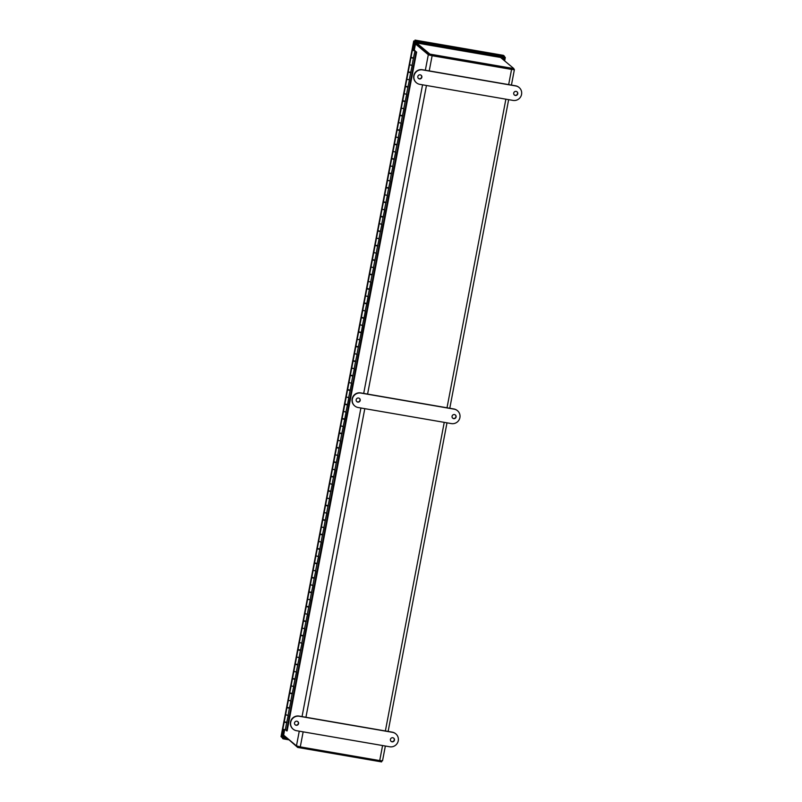<?xml version="1.0" encoding="UTF-8"?>
<svg xmlns="http://www.w3.org/2000/svg" width="802" height="802" viewBox="0 0 802 802"><rect width="100%" height="100%" fill="white"/><g stroke="black" fill="none" stroke-linecap="round" stroke-linejoin="round"><path stroke-width="1.2" d="M511.435 85.072L514.383 69.614L513.751 69.052M513.31 69.413L431.967 55.579M429.371 54.897L416.469 44.07M415.506 43.829L416.418 43.909M415.476 43.96L428.308 54.716L425.341 70.235M429.23 70.907L432.128 55.719L428.308 54.716M432.128 55.719L511.566 69.413L508.668 84.601M514.383 69.614L511.566 69.413M382.584 745.539L379.717 760.587L382.534 760.787L385.351 746.02M379.717 760.587L300.279 746.893L303.156 731.845M299.266 731.173L296.459 745.88L300.279 746.893M296.459 745.88L283.637 735.123M513.841 68.591L429.922 54.125L416.599 42.947L416.398 44.02L429.722 55.198L513.631 69.664L513.841 68.591L500.518 57.413L493.561 56.27M493.621 56.28L416.599 42.947M429.722 55.198L429.922 54.125M284.439 735.795L297.672 747.434L381.582 761.9L381.782 760.857M297.873 746.381L297.672 747.434M514.293 94.917A2.075 2.035 130 0 0 517.541 93.583A2.075 2.035 130 0 0 516.959 91.739M513.721 93.072A2.075 2.035 130 0 0 514.393 95.007A2.075 2.035 130 0 0 517.751 93.764A2.075 2.035 130 0 0 517.069 91.829A2.075 2.035 130 0 0 513.721 93.072M418.403 78.385A2.075 2.035 130 0 0 421.641 77.052A2.075 2.035 130 0 0 421.07 75.208M417.822 76.541A2.075 2.035 130 0 0 418.504 78.476A2.075 2.035 130 0 0 421.852 77.233A2.075 2.035 130 0 0 421.18 75.298A2.075 2.035 130 0 0 417.822 76.541M419.807 84.34A7.388 7.238 -50 0 1 414.012 75.879A7.388 7.238 -50 0 1 422.564 69.894L515.766 85.964A7.388 7.238 -50 0 1 520.969 96.23A7.388 7.238 -50 0 1 513.009 100.41L419.807 84.34M519.034 87.438A7.388 7.238 130 0 0 515.556 85.784L422.343 69.714A7.388 7.238 130 0 0 416.328 82.686M452.639 418.103A2.075 2.035 130 0 0 455.887 416.769A2.075 2.035 130 0 0 455.305 414.925M452.067 416.248A2.075 2.035 130 0 0 452.749 418.193A2.075 2.035 130 0 0 456.097 416.95A2.075 2.035 130 0 0 455.416 415.005A2.075 2.035 130 0 0 452.067 416.248M356.75 401.561A2.075 2.035 130 0 0 359.998 400.238A2.075 2.035 130 0 0 359.416 398.393M356.178 399.717A2.075 2.035 130 0 0 356.85 401.662A2.075 2.035 130 0 0 360.208 400.419A2.075 2.035 130 0 0 359.527 398.474A2.075 2.035 130 0 0 356.178 399.717M358.153 407.516A7.388 7.238 -50 0 1 352.369 399.065A7.388 7.238 -50 0 1 360.91 393.08L454.112 409.15A7.388 7.238 -50 0 1 459.315 419.416A7.388 7.238 -50 0 1 451.366 423.586L358.153 407.516M457.381 410.624A7.388 7.238 130 0 0 453.902 408.97L360.7 392.9A7.388 7.238 130 0 0 354.674 405.872M390.995 741.279A2.075 2.035 130 0 0 394.233 739.955A2.075 2.035 130 0 0 393.662 738.101M390.414 739.434A2.075 2.035 130 0 0 391.095 741.379A2.075 2.035 130 0 0 394.454 740.126A2.075 2.035 130 0 0 393.772 738.191A2.075 2.035 130 0 0 390.414 739.434M295.096 724.747A2.075 2.035 130 0 0 298.344 723.414A2.075 2.035 130 0 0 297.763 721.569M294.524 722.903A2.075 2.035 130 0 0 295.206 724.838A2.075 2.035 130 0 0 298.555 723.594A2.075 2.035 130 0 0 297.873 721.66A2.075 2.035 130 0 0 294.524 722.903M296.509 730.702A7.388 7.238 -50 0 1 290.715 722.241A7.388 7.238 -50 0 1 299.256 716.256L392.469 732.326A7.388 7.238 -50 0 1 397.662 742.592A7.388 7.238 -50 0 1 389.712 746.772L296.509 730.702M395.727 733.8A7.388 7.238 130 0 0 392.248 732.146L299.046 716.076A7.388 7.238 130 0 0 293.031 729.048M281.071 736.507L413.742 41.052M503.395 55.348L504.438 56.21L416.058 40.972L415.025 40.1L503.395 55.348L415.025 40.1L414.824 41.173L415.857 42.045L413.752 41.002L414.784 41.874L413.16 50.376M288.519 739.755L282.946 738.792L281.993 737.459M283.607 729.489L282.073 737.529L281.041 736.667M504.648 60.882L505.3 57.473L504.348 56.681M282.946 738.792L283.136 737.71M286.865 738.371L282.073 737.529M414.784 41.874L415.847 42.055L416.058 40.972M283.136 737.72L284.67 729.7M414.223 50.566L415.847 42.055L505.3 57.473M504.438 56.21L504.227 57.283M504.237 57.293L503.706 60.09M409.601 64.772L412.048 65.363L413.381 58.366L411.667 57.804M406.845 79.218L409.291 79.809L410.624 72.802L408.91 72.24M404.098 93.654L406.534 94.255L407.877 87.248L406.153 86.686M401.341 108.1L403.777 108.701L405.12 101.694L403.396 101.132M398.584 122.546L401.03 123.147L402.363 116.14L400.639 115.578M395.827 136.992L398.273 137.583L399.607 130.586L397.882 130.014M393.07 151.438L395.516 152.029L396.85 145.022L395.135 144.46M390.313 165.874L392.759 166.475L394.093 159.468L392.378 158.906M387.556 180.32L390.003 180.921L391.346 173.914L389.622 173.352M384.81 194.766L387.246 195.367L388.589 188.36L386.865 187.798M382.053 209.212L384.499 209.803L385.832 202.806L384.108 202.234M379.296 223.658L381.742 224.249L383.075 217.242L381.351 216.68M376.539 238.094L378.985 238.695L380.318 231.688L378.594 231.126M373.782 252.54L376.228 253.141L377.562 246.134L375.847 245.572M371.025 266.986L373.471 267.577L374.805 260.58L373.09 260.018M357.251 339.206L359.697 339.797L361.171 332.91L362.584 325.472L359.978 324.78L362.454 325.361L363.918 318.464L365.341 311.026L362.735 310.334L365.211 310.915L366.674 304.018L368.098 296.58L365.491 295.898L367.958 296.469L370.855 282.134L368.248 281.452L370.714 282.023L372.058 275.016L370.334 274.454M369.301 289.462L367.577 288.9M366.544 303.908L364.82 303.346M363.787 318.354L362.063 317.792M361.03 332.8L359.316 332.228M354.494 353.652L356.94 354.243L358.273 347.236L356.559 346.675M351.737 368.088L354.183 368.689L355.527 361.682L353.802 361.121M340.72 425.872L343.166 426.463L344.639 419.576L346.053 412.138L343.446 411.446L345.923 412.017L347.386 405.13L348.81 397.692L346.203 397L348.68 397.581L351.567 383.246L348.96 382.554L351.426 383.135L352.77 376.128L351.045 375.567M350.013 390.574L348.289 390.013M347.256 405.02L345.532 404.449M344.499 419.456L342.775 418.895M337.963 440.308L340.409 440.91L341.742 433.902L340.028 433.341M335.206 454.754L337.652 455.356L338.985 448.348L337.271 447.787M332.459 469.2L334.895 469.792L336.238 462.794L334.514 462.233M329.702 483.646L332.148 484.238L333.482 477.23L331.757 476.669M326.945 498.082L329.391 498.684L330.725 491.676L329 491.115M324.188 512.528L326.635 513.13L327.968 506.122L326.244 505.561M321.432 526.974L323.878 527.576L325.211 520.568L323.497 520.007M318.675 541.42L321.121 542.012L322.454 535.014L320.74 534.443M315.928 555.866L318.364 556.458L319.707 549.45L317.983 548.889M313.171 570.302L315.607 570.904L316.95 563.896L315.226 563.335M310.414 584.748L312.86 585.35L314.194 578.342L312.469 577.781M307.657 599.194L310.103 599.796L311.437 592.788L309.712 592.227M304.9 613.64L307.346 614.232L308.68 607.234L306.955 606.663M302.143 628.086L304.59 628.678L305.923 621.67L304.209 621.109M299.387 642.522L301.833 643.124L303.176 636.116L301.452 635.555M296.64 656.968L299.076 657.57L300.419 650.562L298.695 650.001M293.883 671.414L296.329 672.006L297.662 665.008L295.938 664.447M291.126 685.86L293.572 686.452L294.905 679.444L293.181 678.883M288.369 700.296L290.815 700.898L292.149 693.89L290.424 693.329M285.612 714.742L288.058 715.344L289.392 708.336L287.677 707.775M282.855 729.188L285.301 729.79L286.635 722.782L284.921 722.221M411.647 57.884L413.1 58.155M408.89 72.33L410.343 72.601M406.133 86.766L407.586 87.047M403.376 101.212L404.83 101.493M400.629 115.658L402.073 115.939M397.872 130.104L399.326 130.375M395.115 144.54L396.569 144.821M392.358 158.986L393.812 159.267M389.602 173.433L391.055 173.713M386.845 187.879L388.298 188.149M384.098 202.325L385.541 202.595M381.341 216.761L382.795 217.041M378.584 231.207L380.038 231.487M375.827 245.653L377.281 245.933M373.07 260.099L374.524 260.369M370.313 274.545L371.767 274.815M367.557 288.981L369.01 289.261M364.81 303.427L366.253 303.707M362.053 317.873L363.507 318.153M359.296 332.319L360.75 332.589M356.539 346.755L357.993 347.035M353.782 361.201L355.236 361.481M351.025 375.647L352.479 375.927M348.279 390.093L349.722 390.363M345.522 404.539L346.975 404.81M342.765 418.975L344.218 419.256M340.008 433.421L341.462 433.702M337.251 447.867L338.705 448.148M334.494 462.313L335.948 462.584M331.747 476.759L333.191 477.03M328.99 491.195L330.434 491.476M326.234 505.641L327.687 505.922M323.477 520.087L324.93 520.368M320.72 534.533L322.173 534.804M317.963 548.969L319.417 549.25M315.206 563.415L316.66 563.696M312.459 577.861L313.903 578.142M309.702 592.307L311.156 592.578M306.945 606.753L308.399 607.024M304.189 621.189L305.642 621.47M301.432 635.635L302.885 635.916M298.675 650.081L300.128 650.362M295.928 664.527L297.372 664.798M293.171 678.973L294.615 679.244M290.414 693.409L291.868 693.69M287.657 707.855L289.111 708.136M284.9 722.301L286.354 722.582M416.629 52.06L414.935 51.037L416.629 52.06L287.126 730.923L285.301 729.79M413.381 58.366L414.935 51.037M410.915 57.784L409.571 64.792L412.178 65.483L410.624 72.802M408.158 72.23L406.825 79.238L409.421 79.919L407.877 87.248M405.401 86.676L404.068 93.684L406.674 94.365L405.12 101.694M402.644 101.122L401.311 108.12L403.917 108.811L402.363 116.14M399.887 115.558L398.554 122.566L401.16 123.257L399.607 130.586M397.14 130.004L395.797 137.012L398.404 137.703L396.85 145.022M394.383 144.45L393.04 151.458L395.647 152.139L394.093 159.468M391.627 158.896L390.293 165.904L392.89 166.585L391.346 173.914M388.87 173.342L387.536 180.34L390.143 181.031L388.589 188.36M386.113 187.778L384.78 194.786L387.386 195.477L385.832 202.806M383.356 202.224L382.023 209.232L384.629 209.923L383.075 217.242M380.599 216.67L379.266 223.678L381.872 224.359L380.318 231.688M377.852 231.116L376.509 238.114L379.115 238.806L377.562 246.134M375.095 245.552L373.762 252.56L376.359 253.252L374.805 260.58M372.339 259.998L371.005 267.006L373.612 267.698L372.058 275.016M358.564 332.218L357.221 339.226L359.827 339.918L358.273 347.236M355.807 346.664L354.474 353.672L357.07 354.354L355.527 361.682M353.05 361.111L351.717 368.118L354.324 368.8L352.77 376.128M342.033 418.885L340.69 425.892L343.296 426.574L341.742 433.902M339.276 433.331L337.943 440.328L340.539 441.02L338.985 448.348M336.519 447.767L335.186 454.774L337.792 455.466L336.238 462.794M333.762 462.213L332.429 469.22L335.035 469.912L333.482 477.23M331.005 476.659L329.672 483.666L332.279 484.348L330.725 491.676M328.249 491.105L326.915 498.112L329.522 498.794L327.968 506.122M325.502 505.551L324.158 512.548L326.765 513.24L325.211 520.568M322.745 519.987L321.401 526.994L324.008 527.686L322.454 535.014M319.988 534.433L318.655 541.44L321.251 542.132L319.707 549.45M317.231 548.879L315.898 555.886L318.504 556.568L316.95 563.896M314.474 563.325L313.141 570.332L315.747 571.014L314.194 578.342M311.717 577.771L310.384 584.768L312.991 585.46L311.437 592.788M308.97 592.207L307.627 599.214L310.234 599.906L308.68 607.234M306.214 606.653L304.87 613.66L307.477 614.352L305.923 621.67M303.457 621.099L302.123 628.106L304.72 628.788L303.176 636.116M300.7 635.545L299.367 642.542L301.973 643.234L300.419 650.562M297.943 649.981L296.61 656.988L299.216 657.68L297.662 665.008M295.186 664.427L293.853 671.434L296.459 672.126L294.905 679.444M292.429 678.873L291.096 685.88L293.702 686.562L292.149 693.89M289.682 693.319L288.339 700.326L290.946 701.008L289.392 708.336M286.926 707.765L285.582 714.762L288.189 715.454L286.635 722.782M282.835 729.208L284.169 722.201M286.525 730.812L416.027 51.95M285.582 714.762L284.249 721.77L286.875 722.361M288.339 700.326L287.006 707.324L289.632 707.915M291.096 685.88L289.763 692.888L292.389 693.469M293.853 671.434L292.519 678.442L295.136 679.023M295.296 663.976L297.893 664.587M298.053 649.53L300.65 650.141M302.123 628.106L300.78 635.104L303.407 635.695M304.87 613.66L303.537 620.668L306.163 621.249M307.627 599.214L306.294 606.222L308.92 606.803M310.384 584.768L309.051 591.776L311.677 592.367M311.828 577.31L314.424 577.921M314.584 562.864L317.181 563.475M317.341 548.428L319.938 549.029M320.098 533.982L322.695 534.583M322.855 519.536L325.452 520.147M325.612 505.09L328.208 505.701M328.359 490.644L330.955 491.255M331.116 476.208L333.712 476.809M333.873 461.762L336.469 462.373M336.629 447.315L339.226 447.927M339.386 432.869L341.983 433.481M342.143 418.433L344.74 419.035M344.89 403.987L347.497 404.589M347.647 389.541L350.243 390.153M350.404 375.095L353 375.707M353.161 360.649L355.757 361.261M355.918 346.213L358.514 346.815M358.674 331.767L361.271 332.369M361.431 317.321L364.028 317.933M364.178 302.875L366.775 303.487M366.935 288.429L369.532 289.041M369.692 273.993L372.288 274.595M373.762 252.56L372.419 259.567L375.045 260.159M376.509 238.114L375.176 245.121L377.802 245.713M379.266 223.678L377.932 230.675L380.559 231.267M382.023 209.232L380.689 216.239L383.316 216.821M383.466 201.773L386.063 202.375M386.223 187.327L388.82 187.939M390.293 165.904L388.95 172.901L391.577 173.493M393.04 151.458L391.707 158.465L394.333 159.047M395.797 137.012L394.464 144.019L397.09 144.601M398.554 122.566L397.221 129.573L399.847 130.155M399.998 115.107L402.594 115.719M402.754 100.661L405.351 101.273M405.511 86.215L408.108 86.827M408.268 71.779L410.865 72.38M411.025 57.333L413.621 57.944M414.303 50.105L415.215 50.877L412.328 50.346L414.243 50.456M412.95 50.486L414.624 50.787L412.95 50.486M413.07 50.506L414.514 50.767L413.07 50.506M505.882 99.177L447.015 407.777M444.238 422.363L385.371 730.963M305.933 717.269L364.8 408.669M367.587 394.083L426.453 85.483M422.564 84.811L363.697 393.411M360.91 407.997L302.043 716.597M285.833 737.499L283.266 737.058M503.075 57.082L502.664 59.228M283.357 736.557L285.061 736.858M502.202 58.827L502.553 56.992M388.128 731.434L446.995 422.834M449.782 408.258L508.648 99.659M493.591 56.26L423.626 44.2M281.031 736.587L413.722 41.022M369.582 274.444L366.915 288.459M366.825 288.89L364.158 302.895M364.068 303.336L361.401 317.341M361.321 317.772L358.644 331.787M350.294 375.557L347.627 389.561M347.537 389.993L344.87 404.007M344.79 404.439L342.113 418.454M295.276 663.996L296.61 656.988M298.023 649.55L299.367 642.542M311.808 577.33L313.141 570.332M314.554 562.894L315.898 555.886M317.311 548.448L318.655 541.44M320.068 534.002L321.401 526.994M322.825 519.556L324.158 512.548M325.582 505.11L326.915 498.112M328.339 490.674L329.672 483.666M331.096 476.228L332.429 469.22M333.843 461.782L335.186 454.774M336.599 447.336L337.943 440.328M339.356 432.89L340.69 425.892M350.374 375.115L351.717 368.118M353.131 360.679L354.474 353.672M355.887 346.233L357.221 339.226M369.662 274.013L371.005 267.006M383.446 201.793L384.78 194.786M386.193 187.347L387.536 180.34M399.977 115.127L401.311 108.12M402.734 100.681L404.068 93.684M405.481 86.245L406.825 79.238M408.238 71.799L409.571 64.792M410.995 57.353L412.328 50.346"/></g></svg>
